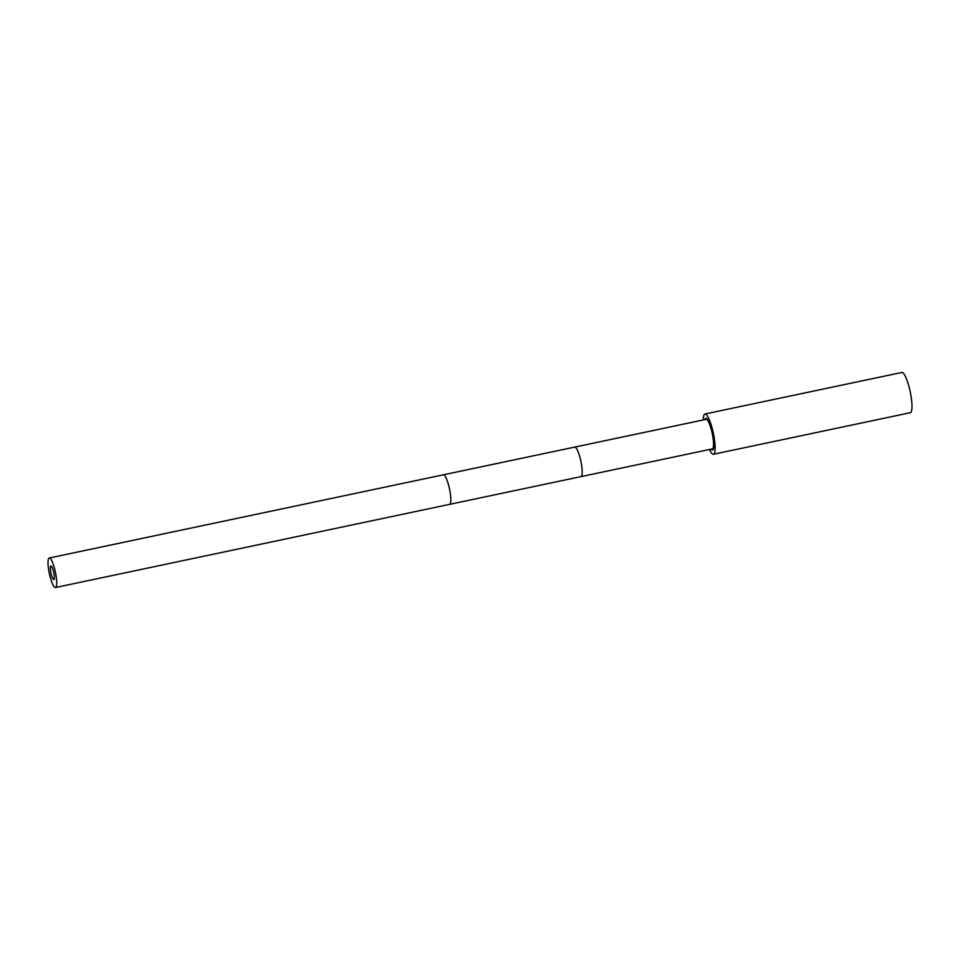 <?xml version="1.0" encoding="UTF-8"?>
<svg xmlns="http://www.w3.org/2000/svg" width="960" height="960" viewBox="0 0 960 960"><rect width="100%" height="100%" fill="white"/><g stroke="black" fill="none" stroke-linecap="round" stroke-linejoin="round"><path stroke-width="1.44" d="M704.952 414.012L901.824 372.468A20.568 4.236 -101.9 0 0 901.788 372.48A20.568 4.236 -101.9 0 1 910.2 391.644A20.568 4.236 -101.9 0 1 910.344 412.704A20.568 4.236 78.1 0 1 910.308 412.704L713.448 454.26A20.568 4.236 78.1 0 1 713.448 454.26A20.568 4.236 -101.9 0 0 713.328 433.188A20.568 4.236 -101.9 0 0 704.952 414.012A20.568 4.236 -101.9 0 0 704.916 414.024A20.568 4.236 78.1 0 0 703.26 419.964M713.448 454.26A20.568 4.236 78.1 0 1 709.5 449.496M704.892 419.616A16.2 3.336 78.1 0 1 705.828 418.284A16.2 3.336 -101.9 0 1 712.452 433.392A16.2 3.336 -101.9 0 1 712.56 449.988A16.2 3.336 78.1 0 1 712.548 449.988A16.2 3.336 78.1 0 1 711.12 449.16M580.944 476.628A15.096 3.108 -101.9 0 0 580.968 476.628A15.096 3.108 -101.9 0 0 580.86 461.172A15.096 3.108 -101.9 0 0 574.716 447.096L443.34 474.816A15.096 3.108 -101.9 0 0 443.328 474.828A15.096 3.108 -101.9 0 1 449.496 488.892A15.096 3.108 -101.9 0 1 449.604 504.348A15.096 3.108 -101.9 0 0 449.604 504.348A15.096 3.108 -101.9 0 0 449.58 504.36L580.944 476.628A15.096 3.108 -101.9 0 0 580.944 476.628L712.308 448.908A15.096 3.108 -101.9 0 0 712.308 448.908A15.096 3.108 -101.9 0 0 712.332 448.896A15.096 3.108 -101.9 0 0 712.236 433.44A15.096 3.108 -101.9 0 0 706.08 419.364A15.096 3.108 -101.9 0 0 706.056 419.376M49.224 558A15.096 3.108 -101.9 0 0 49.32 573.456A15.096 3.108 -101.9 0 0 55.476 587.532A15.096 3.108 -101.9 0 0 55.5 587.532A15.096 3.108 -101.9 0 0 55.392 572.064A15.096 3.108 -101.9 0 0 49.236 558A15.096 3.108 -101.9 0 0 49.224 558M50.928 566.052A6.864 1.416 -101.9 0 0 50.976 573.084A6.864 1.416 -101.9 0 0 53.772 579.48A6.864 1.416 -101.9 0 0 53.784 579.48A6.864 1.416 -101.9 0 0 53.736 572.448A6.864 1.416 -101.9 0 0 50.94 566.052A6.864 1.416 -101.9 0 0 50.928 566.052M53.808 579.576A6.972 1.44 -101.9 0 0 53.76 572.448A6.972 1.44 -101.9 0 0 50.916 565.944A6.972 1.44 -101.9 0 0 50.904 565.944A6.972 1.44 -101.9 0 0 50.952 573.084A6.972 1.44 -101.9 0 0 53.796 579.588A6.972 1.44 -101.9 0 0 53.808 579.576M706.08 419.364L574.716 447.096A15.096 3.108 -101.9 0 0 574.692 447.096M449.58 504.36L55.476 587.532M443.34 474.816L49.236 558"/></g></svg>
